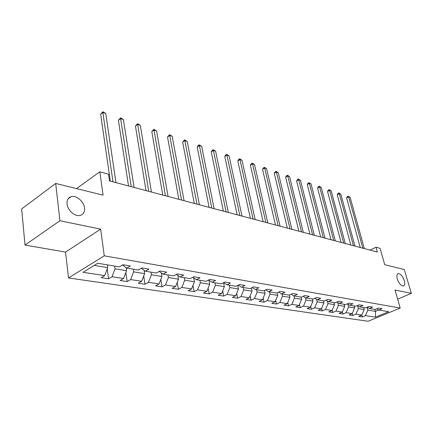 <?xml version="1.0" encoding="UTF-8"?>
<svg xmlns="http://www.w3.org/2000/svg" width="433" height="433" viewBox="0 0 433 433"><rect width="100%" height="100%" fill="white"/><g stroke="black" fill="none" stroke-linecap="round" stroke-linejoin="round"><path stroke-width="0.65" d="M397.278 278.993C396.504 275.967 396.801 274.181 398.171 273.624C400.574 273.732 402.603 276.048 404.265 280.579C405.055 283.615 404.763 285.417 403.377 285.991C400.98 285.883 398.945 283.55 397.278 278.993M67.072 204.003C66.774 200.138 68.133 197.697 71.142 196.679C76.278 195.012 83.905 201.502 84.522 207.964C84.868 211.867 83.509 214.34 80.441 215.39C75.374 217.068 67.629 210.535 67.072 204.003M68.506 277.948L368.115 321.27L400.206 308.042L104.266 255.822L68.506 277.948L65.54 252.082L100.656 229.149L59.933 220.733L25.011 245.073L65.54 252.082M25.011 245.073L21.65 208.912L55.7 183.451L103.081 195.153L99.823 171.777L76.538 188.599M397.646 299.149L411.35 293.379L404.298 269.537L384.737 264.709L380.05 248.326L376.033 247.232L370.026 250.09M59.933 220.733L55.7 183.451M376.613 308.853L378.756 310.055L382.003 308.697L378.431 308.09L375.178 309.46L369.354 308.491L372.624 307.105L368.932 306.477L365.652 307.874L359.639 306.873L362.93 305.46L359.119 304.81L355.818 306.234L349.599 305.2L352.917 303.76L348.976 303.089L345.648 304.54L339.218 303.473L342.563 302.001L338.482 301.308L335.131 302.791L328.479 301.682L331.846 300.183L327.624 299.463L324.252 300.978L317.362 299.831L320.756 298.299L316.382 297.558L312.983 299.1L305.85 297.915L309.265 296.345L304.735 295.577L301.308 297.157L293.915 295.928L297.352 294.326L292.654 293.525L289.206 295.144L281.537 293.866L284.995 292.226L280.119 291.398L276.655 293.054L268.693 291.728L272.173 290.05L267.107 289.19L263.621 290.884L255.351 289.509L258.853 287.788L253.592 286.895L250.085 288.627L241.484 287.198L245.008 285.439L239.536 284.508L236.007 286.283L227.065 284.795L230.605 282.993L224.906 282.024L221.366 283.848L212.056 282.3L215.607 280.449L209.675 279.442L206.113 281.309L196.414 279.696L199.986 277.797L193.8 276.747L190.228 278.663L180.112 276.979L183.689 275.031L177.238 273.932L173.655 275.902L163.095 274.143L166.683 272.141L159.945 270.998L156.351 273.023L145.32 271.188L148.92 269.126L141.872 267.93L138.268 270.013L126.734 268.092L130.338 265.97L122.961 264.72L119.356 266.863L97.734 263.264L83.044 272.292L104.662 275.61L101.208 277.667L108.586 278.776L107.232 268.844M378.756 310.055L388.672 311.706L375.471 317.156L365.452 315.619L362.302 316.94L361.804 315.078M108.586 278.776L112.039 276.741L123.578 278.511L120.125 280.508L127.183 281.569L130.636 279.594L141.683 281.288L138.23 283.236L144.99 284.248L148.438 282.327L159.019 283.951L155.571 285.84L162.05 286.814L165.493 284.941L175.636 286.5L172.199 288.34L178.412 289.276L181.844 287.452L191.575 288.946L188.149 290.743L194.114 291.642L197.535 289.861L206.882 291.29L203.472 293.049L209.204 293.91L212.608 292.172L221.593 293.547L218.194 295.263L223.709 296.091L227.098 294.397L235.741 295.717L232.359 297.39L237.663 298.191L241.04 296.535L249.354 297.807L245.993 299.441L251.097 300.21L254.458 298.591L262.468 299.82L259.123 301.417L264.043 302.158L267.383 300.572L275.107 301.758L271.778 303.322L276.525 304.036L279.848 302.488L287.296 303.63L283.988 305.157L288.567 305.85L291.869 304.334L299.062 305.433L295.771 306.932L300.193 307.598L303.479 306.115L310.418 307.176L307.154 308.642L311.424 309.286L314.688 307.831L321.394 308.864L318.152 310.299L322.282 310.916L325.519 309.492L332.008 310.488L328.782 311.895L332.782 312.496L335.997 311.1L342.276 312.063L339.071 313.443L342.941 314.028L346.135 312.658L352.208 313.589L349.03 314.943L352.776 315.505L355.948 314.163L361.831 315.067L358.67 316.393L362.302 316.94M99.823 171.777L108.504 174.147L109.479 180.902L377.403 252.049L376.033 247.232M363.682 307.544L364.213 309.514L358.345 308.556L357.588 305.703M367.141 307.241L369.354 308.491M361.831 315.067L364.213 309.514M355.948 314.163L358.345 308.556M354.091 305.947L354.622 307.95L348.565 306.959L347.84 304.193M357.355 305.574L359.639 306.873M352.208 313.589L354.622 307.95M346.135 312.658L348.565 306.959M344.192 304.296L344.717 306.331L338.454 305.308L337.772 302.635M347.239 303.847L349.599 305.2M342.276 312.063L344.717 306.331M335.997 311.1L338.454 305.308M333.957 302.597L334.482 304.659L328.008 303.598L327.37 301.032M336.782 302.061L339.218 303.473M332.008 310.488L334.482 304.659M325.519 309.492L328.008 303.598M323.375 300.832L323.9 302.927L317.205 301.833L316.61 299.387M325.962 300.21L328.479 301.682M321.394 308.864L323.9 302.927M314.688 307.831L317.205 301.833M312.437 299.014L312.951 301.141L306.028 300.009L305.476 297.693M314.759 298.294L317.362 299.831M310.418 307.176L312.951 301.141M303.479 306.115L306.028 300.009M301.114 297.125L301.622 299.29L294.456 298.12L293.947 295.934M303.154 296.307L305.85 297.915M299.062 305.433L301.622 299.29M291.869 304.334L294.456 298.12M289.363 295.073L289.894 297.374L282.462 296.161L281.959 293.937M291.122 294.245L293.915 295.928M287.296 303.63L289.894 297.374M279.848 302.488L282.462 296.161M277.158 292.811L277.737 295.387L270.035 294.131L269.537 291.869M278.641 292.102L281.537 293.866M275.107 301.758L277.737 295.387M267.383 300.572L270.035 294.131M264.503 290.456L265.131 293.33L257.142 292.026L256.65 289.72M265.694 289.877L268.693 291.728M262.468 299.82L265.131 293.33M254.458 298.591L257.142 292.026M251.378 287.988L252.055 291.192L243.757 289.839L243.27 287.496M252.239 287.566L255.351 289.509M249.354 297.807L252.055 291.192M241.04 296.535L243.757 289.839M237.744 285.412L238.475 288.973L229.853 287.566L229.376 285.185M238.253 285.152L241.484 287.198M235.741 295.717L238.475 288.973M227.098 294.397L229.853 287.566M223.58 282.706L224.359 286.668L215.401 285.206L214.93 282.776M223.709 282.641L227.065 284.795M221.593 293.547L224.359 286.668M212.608 292.172L215.401 285.206M208.928 280.259L209.686 284.275L200.365 282.749L199.905 280.275M208.565 280.021L212.056 282.3M206.882 291.29L209.686 284.275M197.535 289.861L200.365 282.749M193.713 277.899L194.417 281.78L184.707 280.194L184.263 277.672M192.788 277.288L196.414 279.696M191.575 288.946L194.417 281.78M181.844 287.452L184.707 280.194M177.871 275.469L178.515 279.182L168.394 277.526L167.961 274.955M176.334 274.43L180.112 276.979M175.636 286.5L178.515 279.182M165.493 284.941L168.394 277.526M161.357 272.947L161.937 276.471L151.382 274.749L150.96 272.124M159.16 271.437L163.095 274.143M159.019 283.951L161.937 276.471M148.438 282.327L151.382 274.749M144.124 270.349L144.638 273.645L133.618 271.848L133.218 269.169M141.218 268.308L145.32 271.188M141.683 281.288L144.638 273.645M130.636 279.594L133.618 271.848M126.133 267.659L126.577 270.695L115.059 268.817L114.68 266.084M122.458 265.018L126.734 268.092M123.578 278.511L126.577 270.695M112.039 276.741L115.059 268.817M107.324 264.861L107.698 267.616L94.232 265.413M104.662 275.61L107.698 267.616M100.656 229.149L104.266 255.822M411.35 293.379L395.015 290.002L400.206 308.042M374.962 309.422L375.492 311.359L378.696 310.017M367.06 307.273L367.823 310.104L375.492 311.359L375.471 317.156M365.452 315.619L367.823 310.104M127.183 281.569L125.868 272.546M144.99 284.248L143.718 276.038M162.05 286.814L160.822 279.328M178.412 289.276L177.232 282.44M194.114 291.642L192.988 285.385M209.204 293.91L208.127 288.183M223.709 296.091L222.681 290.846M237.663 298.191L236.689 293.385M251.097 300.21L250.171 295.804M264.043 302.158L263.167 298.115M276.525 304.036L275.702 300.323M288.567 305.85L287.788 302.445M300.193 307.598L299.463 304.475M311.424 309.286L310.737 306.423M322.282 310.916L321.638 308.296M332.782 312.496L332.176 310.093M342.941 314.028L342.373 311.825M352.776 315.505L352.251 313.497M112.981 181.828L102.859 112.493L105.755 113.484L115.957 182.618M110.312 181.118L100.651 114.236L102.859 112.493L102.838 111.73L105.755 113.484M100.651 114.236L102.838 111.73M131.226 186.677L120.618 118.588L123.394 119.54L134.078 187.429M128.541 185.963L118.404 120.282L120.618 118.588L120.547 117.825L123.394 119.54M118.404 120.282L120.547 117.825M148.703 191.316L137.651 124.433L140.319 125.348L151.436 192.041M146.008 190.601L135.442 126.079L137.651 124.433L137.537 123.67L140.319 125.348M135.442 126.079L137.537 123.67M165.46 195.765L154.013 130.046L156.573 130.928L168.08 196.463M162.759 195.05L151.804 131.648L154.013 130.046L153.856 129.288L156.573 130.928M151.804 131.648L153.856 129.288M181.541 200.035L169.736 135.442L172.199 136.292L184.052 200.706M178.829 199.315L167.533 137.001L169.736 135.442L169.541 134.685L172.199 136.292M167.533 137.001L169.541 134.685M196.977 204.138L184.853 140.633L187.224 141.45L199.397 204.777M194.271 203.418L182.661 142.148L184.853 140.633L184.631 139.875L187.224 141.45M182.661 142.148L184.631 139.875M211.818 208.078L199.407 145.629L201.686 146.414L214.146 208.695M209.112 207.358L197.221 147.106L199.407 145.629L199.153 144.876L201.686 146.414M197.221 147.106L198.276 145.466L199.153 144.876M226.096 211.867L213.426 150.44L215.623 151.198L228.332 212.462M223.385 211.147L211.244 151.875L213.426 150.44L213.139 149.688L215.623 151.198M211.244 151.875L212.267 150.262L213.139 149.688M239.839 215.515L226.935 155.079L229.052 155.804L241.993 216.089M237.132 214.8L224.765 156.481L226.935 155.079L226.621 154.332L229.052 155.804M224.765 156.481L225.755 154.89L226.621 154.332M253.072 219.033L239.963 159.55L242.009 160.253L255.151 219.585M250.371 218.313L237.804 160.919L239.963 159.55L239.628 158.803L242.009 160.253M237.804 160.919L238.767 159.349L239.628 158.803M265.835 222.421L252.542 163.869L254.517 164.545L267.838 222.952M263.14 221.707L250.388 165.2L252.542 163.869L252.185 163.127L254.517 164.545M250.388 165.2L251.324 163.658L252.185 163.127M278.143 225.69L264.687 168.036L266.593 168.691L280.075 226.205M275.453 224.976L262.544 169.335L264.687 168.036L264.309 167.295L266.593 168.691M262.544 169.335L263.453 167.815L264.309 167.295M290.018 228.846L276.422 172.063L278.262 172.697L291.885 229.338M287.339 228.131L274.289 173.335L276.422 172.063L276.021 171.327L278.262 172.697M274.289 173.335L275.171 171.836L276.021 171.327M301.492 231.888L287.766 175.96L289.547 176.572L303.295 232.369M298.824 231.179L285.65 177.2L287.766 175.96L287.35 175.23L289.547 176.572M285.65 177.2L286.505 175.722L287.35 175.23M312.577 234.832L298.743 179.727L300.47 180.317L314.32 235.298M309.92 234.129L296.637 180.94L298.743 179.727L298.31 178.997L300.47 180.317M296.637 180.94L297.471 179.484L298.31 178.997M323.299 237.679L309.368 183.376L311.035 183.949L324.983 238.128M320.653 236.975L307.273 184.561L309.368 183.376L308.918 182.65L311.035 183.949M307.273 184.561L308.08 183.121L308.918 182.65M333.67 240.434L319.651 186.904L321.27 187.462L335.304 240.867M331.034 239.736L317.573 188.063L319.651 186.904L319.191 186.185L321.27 187.462M317.573 188.063L318.363 186.65L319.191 186.185M343.71 243.102L329.621 190.325L331.191 190.866L345.29 243.519M341.085 242.404L327.554 191.462L329.621 190.325L329.145 189.611L331.191 190.866M327.554 191.462L328.322 190.065L329.145 189.611M353.431 245.684L339.283 193.643L340.803 194.163L354.963 246.09M350.822 244.991L337.231 194.753L339.283 193.643L338.795 192.934L340.803 194.163M337.231 194.753L337.978 193.378L338.795 192.934M362.854 248.185L348.657 196.858L350.129 197.367L364.337 248.58M360.256 247.497L346.616 197.951L348.657 196.858L348.159 196.154L350.129 197.367M346.616 197.951L347.342 196.587L348.159 196.154M398.171 273.624L397.754 273.813M71.142 196.679L68.105 198.855"/></g></svg>
